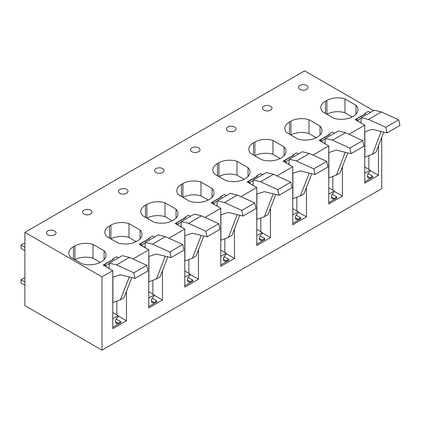 <?xml version="1.0" encoding="UTF-8"?>
<svg xmlns="http://www.w3.org/2000/svg" width="421" height="421" viewBox="0 0 421 421"><rect width="100%" height="100%" fill="white"/><g stroke="black" fill="none" stroke-linecap="round" stroke-linejoin="round"><path stroke-width="0.63" d="M101.993 276.865L101.993 350.156L24.892 305.641L24.892 232.35L101.993 276.865L112.791 270.629L103.192 265.088L112.912 259.478M112.791 270.629L112.791 328.685L126.468 320.786L118.19 316.008M112.791 327.296L120.827 322.654L120.827 321.686L116.18 319.002M116.87 314.876L116.87 301.099M126.468 320.786L126.468 291.406M154.186 295.226L162.464 300.005L148.787 307.904L148.787 249.848L139.188 244.306L148.908 238.696M148.787 306.514L156.828 301.873L156.828 300.904L152.176 298.221M152.865 294.095L152.865 280.318M162.464 300.005L162.464 270.624M190.181 274.445L198.459 279.223L184.782 287.122L184.782 229.066L175.183 223.525L184.903 217.915M184.782 285.733L192.823 281.091L192.823 280.123L188.171 277.439M188.861 273.313L188.861 259.536M198.459 279.223L198.459 249.842M226.177 253.663L234.455 258.441L220.778 266.335L220.778 208.284L211.179 202.743L220.899 197.133M220.778 264.951L228.819 260.31L228.819 259.341L224.167 256.657M224.856 252.532L224.856 238.754M234.455 258.441L234.455 229.061M262.172 232.881L270.45 237.66L256.773 245.554L256.773 187.503L247.174 181.961L256.894 176.352M256.773 244.169L264.814 239.528L264.814 238.56L260.162 235.876M260.852 231.75L260.852 217.973M270.45 237.66L270.45 208.279M298.168 212.095L306.446 216.878L292.769 224.772L292.769 166.721L283.17 161.18L292.89 155.57M292.769 223.388L300.81 218.746L300.81 217.778L296.158 215.094M296.847 210.968L296.847 197.191M306.446 216.878L306.446 187.498M334.163 191.313L342.441 196.097L328.764 203.99L328.764 145.94L319.165 140.398L328.885 134.788M328.764 202.606L336.805 197.965L336.805 196.996L332.153 194.313M332.843 190.187L332.843 176.41M342.441 196.097L342.441 166.716M370.159 170.531L378.437 175.315L364.76 183.209L364.76 125.158L355.161 119.617L364.881 114.007M364.76 181.825L372.801 177.183L372.801 176.215L368.149 173.531M368.838 169.405L368.838 155.628M378.437 175.315L378.437 145.934M325.454 113.412L325.454 101.229A15.43 8.909 -0 0 0 320.823 107.592A15.43 8.909 -0 0 0 322.644 111.791L333.716 118.18A16.098 9.294 -0 0 0 352.93 116.512L353.408 116.233A16.098 9.294 -0 0 0 357.992 109.739A16.098 9.294 -0 0 0 356.029 105.297L356.029 114.18M352.177 116.927L344.962 112.76L344.962 98.903L356.029 105.297M344.962 112.76A15.43 8.909 -0 0 0 326.901 114.249L326.896 100.398L325.454 101.229M344.962 98.903A15.43 8.909 -0 0 0 326.896 100.398M212.047 188.424L200.98 182.03L200.98 195.886A15.43 8.909 -0 0 0 182.919 197.375L182.914 183.524L181.472 184.356A15.43 8.909 -0 0 0 176.841 190.718A15.43 8.909 -0 0 0 178.662 194.918L189.734 201.306A16.098 9.294 -0 0 0 208.948 199.638L209.426 199.359A16.098 9.294 -0 0 0 214.01 192.865A16.098 9.294 -0 0 0 212.047 188.424L212.047 197.307M200.98 195.886L208.195 200.054M200.98 182.03A15.43 8.909 -0 0 0 182.914 183.524M181.472 196.539L181.472 184.356M320.034 134.962L320.034 126.079L308.967 119.685A15.43 8.909 -0 0 0 290.9 121.18L289.459 122.011A15.43 8.909 -0 0 0 284.828 128.373A15.43 8.909 -0 0 0 286.648 132.573L297.721 138.962A16.098 9.294 -0 0 0 316.934 137.293L317.413 137.014A16.098 9.294 -0 0 0 321.997 130.521A16.098 9.294 -0 0 0 320.034 126.079M316.182 137.709L308.967 133.541L308.967 119.685M308.967 133.541A15.43 8.909 -0 0 0 290.906 135.03L290.9 121.18M289.459 134.194L289.459 122.011M284.038 155.744L284.038 146.861A16.098 9.294 -0 0 1 286.001 151.302A16.098 9.294 -0 0 1 281.417 157.796L280.939 158.075A16.098 9.294 -0 0 1 261.725 159.743L250.653 153.355A15.43 8.909 -0 0 1 248.832 149.155A15.43 8.909 -0 0 1 253.463 142.793L254.905 141.961L254.905 155.807M280.186 158.491L272.971 154.323L272.971 140.467L284.038 146.861M272.971 154.323A15.43 8.909 -0 0 0 254.91 155.812M272.971 140.467A15.43 8.909 -0 0 0 254.905 141.961M253.463 154.975L253.463 142.793M218.909 162.743A15.43 8.909 -0 0 1 236.976 161.248L236.976 175.104A15.43 8.909 -0 0 0 218.915 176.594L218.909 162.743L217.468 163.574A15.43 8.909 -0 0 0 212.837 169.937A15.43 8.909 -0 0 0 214.657 174.136L225.73 180.525A16.098 9.294 -0 0 0 244.943 178.857L245.422 178.578A16.098 9.294 -0 0 0 250.006 172.084A16.098 9.294 -0 0 0 248.043 167.642L248.043 176.525M217.468 175.757L217.468 163.574M236.976 161.248L248.043 167.642M236.976 175.104L244.191 179.272M193.923 147.139A4.752 2.742 -0 0 0 190.508 149.771A4.752 2.742 -0 0 0 196.596 152.407A4.752 2.742 -0 0 0 200.012 149.771A4.752 2.742 -0 0 0 193.923 147.139M160.601 173.189A4.752 2.742 -0 0 0 164.016 170.558A4.752 2.742 -0 0 0 157.928 167.921A4.752 2.742 -0 0 0 154.512 170.558A4.752 2.742 -0 0 0 160.601 173.189M140.056 229.987A16.098 9.294 -0 0 1 142.019 234.429A16.098 9.294 -0 0 1 137.435 240.923L136.957 241.201A16.098 9.294 -0 0 1 117.743 242.87L106.671 236.481A15.43 8.909 -0 0 1 104.85 232.281A15.43 8.909 -0 0 1 109.481 225.919L110.923 225.088L110.923 238.933A15.43 8.909 -0 0 1 128.989 237.449L128.989 223.593L140.056 229.987L140.056 238.875M128.989 237.449L136.204 241.617M128.989 223.593A15.43 8.909 -0 0 0 110.923 225.088M109.481 238.102L109.481 225.919M88.61 214.752A4.752 2.742 -0 0 0 92.025 212.121A4.752 2.742 -0 0 0 85.937 209.484A4.752 2.742 -0 0 0 82.521 212.121A4.752 2.742 -0 0 0 88.61 214.752M176.052 218.089L176.052 209.205A16.098 9.294 -0 0 1 178.015 213.647A16.098 9.294 -0 0 1 173.431 220.141L172.952 220.42A16.098 9.294 -0 0 1 153.739 222.088L142.666 215.699A15.43 8.909 -0 0 1 140.846 211.5A15.43 8.909 -0 0 1 145.477 205.138L146.918 204.306L146.918 218.152A15.43 8.909 -0 0 1 164.985 216.668L164.985 202.811L176.052 209.205M164.985 216.668L172.2 220.836M164.985 202.811A15.43 8.909 -0 0 0 146.918 204.306M145.477 217.32L145.477 205.138M304.583 90.062A4.752 2.742 -0 0 0 307.998 87.426A4.752 2.742 -0 0 0 301.91 84.795A4.752 2.742 -0 0 0 298.494 87.426A4.752 2.742 -0 0 0 304.583 90.062M104.061 259.657L104.061 250.769A16.098 9.294 -0 0 1 106.024 255.21A16.098 9.294 -0 0 1 101.44 261.709L100.956 261.983A16.098 9.294 -0 0 1 81.748 263.651L70.675 257.263A15.43 8.909 -0 0 1 68.855 253.063A15.43 8.909 -0 0 1 73.486 246.701L74.927 245.869L74.927 259.715M100.209 262.399L92.994 258.231L92.994 244.375L104.061 250.769M92.994 258.231A15.43 8.909 -0 0 0 74.933 259.72M92.994 244.375A15.43 8.909 -0 0 0 74.927 245.869M73.486 258.883L73.486 246.701M52.614 235.534A4.752 2.742 -0 0 0 56.03 232.902A4.752 2.742 -0 0 0 49.941 230.266A4.752 2.742 -0 0 0 46.526 232.902A4.752 2.742 -0 0 0 52.614 235.534M268.587 110.844A4.752 2.742 -0 0 0 272.003 108.208A4.752 2.742 -0 0 0 265.914 105.576A4.752 2.742 -0 0 0 262.499 108.208A4.752 2.742 -0 0 0 268.587 110.844M232.592 131.626A4.752 2.742 -0 0 0 236.007 128.989A4.752 2.742 -0 0 0 229.919 126.358A4.752 2.742 -0 0 0 226.503 128.989A4.752 2.742 -0 0 0 232.592 131.626M121.932 188.703A4.752 2.742 -0 0 0 118.517 191.339A4.752 2.742 -0 0 0 124.605 193.97A4.752 2.742 -0 0 0 128.021 191.339A4.752 2.742 -0 0 0 121.932 188.703M115.428 321.618L118.19 323.212A3.905 2.252 120 0 1 116.238 323.402A3.905 2.252 120 0 1 115.638 320.276A3.905 2.252 120 0 1 118.19 316.839L118.19 315.639L112.791 318.755M118.19 323.212L120.827 321.686M118.19 315.639L112.791 312.519M151.428 300.836L154.186 302.431A3.905 2.252 120 0 1 152.234 302.62A3.905 2.252 120 0 1 151.634 299.494A3.905 2.252 120 0 1 154.186 296.058L154.186 294.858L148.787 297.973M154.186 302.431L156.828 300.904M154.186 294.858L148.787 291.737M187.424 280.054L190.181 281.649A3.905 2.252 120 0 1 188.229 281.838A3.905 2.252 120 0 1 187.629 278.713A3.905 2.252 120 0 1 190.181 275.276L190.181 274.076L184.782 277.192M190.181 281.649L192.823 280.123M190.181 274.076L184.782 270.956M223.419 259.273L226.177 260.867A3.905 2.252 120 0 1 224.225 261.057A3.905 2.252 120 0 1 223.625 257.931A3.905 2.252 120 0 1 226.177 254.495L226.177 253.295L220.778 256.41M226.177 260.867L228.819 259.341M226.177 253.295L220.778 250.174M259.415 238.491L262.172 240.086A3.905 2.252 120 0 1 260.22 240.275A3.905 2.252 120 0 1 259.62 237.149A3.905 2.252 120 0 1 262.172 233.708L262.172 232.513L256.773 235.628M262.172 240.086L264.814 238.56M262.172 232.513L256.773 229.392M295.41 217.71L298.168 219.299A3.905 2.252 120 0 1 296.216 219.494A3.905 2.252 120 0 1 295.616 216.368A3.905 2.252 120 0 1 298.168 212.926L298.168 211.731L292.769 214.847M298.168 219.299L300.81 217.778M298.168 211.731L292.769 208.611M331.406 196.928L334.163 198.517A3.905 2.252 120 0 1 332.211 198.712A3.905 2.252 120 0 1 331.611 195.586A3.905 2.252 120 0 1 334.163 192.144L334.163 190.95L328.764 194.065M334.163 198.517L336.805 196.996M334.163 190.95L328.764 187.829M367.401 176.146L370.159 177.736A3.905 2.252 120 0 1 368.207 177.93A3.905 2.252 120 0 1 367.607 174.804A3.905 2.252 120 0 1 370.159 171.363L370.159 170.168L364.76 173.284M370.159 177.736L372.801 176.215M370.159 170.168L364.76 167.048M24.892 232.35L304.636 70.844L373.543 110.628M381.736 137.372L381.736 188.65L101.993 350.156M364.76 125.158L348.914 134.31M328.764 145.94L312.919 155.091M292.769 166.721L276.923 175.873M256.773 187.503L240.928 196.654M220.778 208.284L204.932 217.436M184.782 229.066L168.937 238.218M148.787 249.848L132.941 258.999M24.892 247.316L21.05 245.096L23.929 243.438L24.892 243.991M21.05 245.096L21.05 248.422L24.892 250.642M24.892 285.275L21.05 283.059L21.05 279.733L24.892 281.954M24.892 278.628L23.929 278.07L21.05 279.733M370.433 112.423L368.48 111.297L364.881 113.375L364.881 114.228M398.729 119.827L385.773 127.31L386.994 132.92L399.95 125.442L398.729 119.827L381.452 111.949L374.301 110.191L361.344 117.669L360.965 122.969M364.881 131.736L364.881 157.107L372.422 154.286L376.021 152.213L383.757 132.126M364.881 113.375L365.623 113.802L356.261 119.206L357.834 120.111L361.271 118.127M358.439 121.511A3.394 1.958 60 0 1 357.834 120.111M381.452 111.949L368.496 119.432L361.344 117.669M385.773 127.31L368.496 119.432M386.994 132.92L372.338 129.315L364.76 131.773M372.422 154.286L381.2 131.499M356.529 120.406A67.876 39.185 -120 0 0 356.261 119.206M334.437 133.204L332.485 132.078L328.885 134.157L328.885 135.009M362.734 140.609L349.777 148.092L350.998 153.702L363.954 146.224L362.734 140.609L345.457 132.731L338.305 130.973L325.349 138.451L324.97 143.75M328.885 152.518L328.885 177.888L336.426 175.068L340.026 172.994L347.762 152.907M328.885 134.157L329.627 134.583L320.265 139.988L321.839 140.893L325.275 138.909M322.444 142.293A3.394 1.958 60 0 1 321.839 140.893M345.457 132.731L332.501 140.214L325.349 138.451M349.777 148.092L332.501 140.214M350.998 153.702L336.342 150.097L328.764 152.555M336.426 175.068L345.204 152.281M320.534 141.188A67.876 39.185 -120 0 0 320.265 139.988M298.442 153.986L296.489 152.86L292.89 154.939L292.89 155.791M326.738 161.39L313.782 168.874L315.003 174.489L327.959 167.005L326.738 161.39L309.461 153.512L302.31 151.755L289.353 159.233L288.974 164.532M292.89 173.299L292.89 198.67L300.431 195.854L304.03 193.776L311.766 173.689M292.89 154.939L293.632 155.365L284.27 160.769L285.843 161.675L289.28 159.691M286.448 163.074A3.394 1.958 60 0 1 285.843 161.675M309.461 153.512L296.505 160.996L289.353 159.233M313.782 168.874L296.505 160.996M315.003 174.489L300.347 170.879L292.769 173.336M300.431 195.854L309.209 173.063M284.538 161.969A67.876 39.185 -120 0 0 284.27 160.769M262.446 174.768L260.494 173.641L256.894 175.72L256.894 176.573M290.743 182.172L277.786 189.655L279.007 195.27L291.963 187.787L290.743 182.172L273.466 174.294L266.314 172.536L253.358 180.014L252.979 185.314M256.894 194.081L256.894 219.452L264.435 216.636L268.035 214.557L275.771 194.47M256.894 175.72L257.636 176.146L248.274 181.551L249.848 182.456L253.284 180.472M250.453 183.856A3.394 1.958 60 0 1 249.848 182.456M273.466 174.294L260.51 181.777L253.358 180.014M277.786 189.655L260.51 181.777M279.007 195.27L264.351 191.66L256.773 194.118M264.435 216.636L273.213 193.844M248.543 182.751A67.876 39.185 -120 0 0 248.274 181.551M226.451 195.549L224.498 194.423L220.899 196.502L220.899 197.354M254.747 202.954L241.791 210.437L243.012 216.052L255.968 208.569L254.747 202.954L237.47 195.076L230.319 193.318L217.362 200.796L216.983 206.095M220.899 214.863L220.899 240.233L228.44 237.418L232.039 235.339L239.775 215.252M220.899 196.502L221.641 196.928L212.279 202.333L213.852 203.238L217.289 201.254M214.457 204.638A3.394 1.958 60 0 1 213.852 203.238M237.47 195.076L224.514 202.559L217.362 200.796M241.791 210.437L224.514 202.559M243.012 216.052L228.356 212.442L220.778 214.905M228.44 237.418L237.218 214.626M212.547 203.532A67.876 39.185 -120 0 0 212.279 202.333M190.455 216.331L188.503 215.205L184.903 217.283L184.903 218.141M218.752 223.735L205.795 231.218L207.016 236.834L219.972 229.35L218.752 223.735L201.475 215.857L194.323 214.1L181.367 221.583L180.988 226.877M184.903 235.644L184.903 261.015L192.444 258.199L196.044 256.121L203.78 236.034M184.903 217.283L185.645 217.71L176.283 223.114L177.857 224.019L181.293 222.035M178.462 225.419A3.394 1.958 60 0 1 177.857 224.019M201.475 215.857L188.519 223.34L181.367 221.583M205.795 231.218L188.519 223.34M207.016 236.834L192.36 233.223L184.782 235.686M192.444 258.199L201.222 235.407M176.552 224.314A67.876 39.185 -120 0 0 176.283 223.114M154.46 237.112L152.507 235.986L148.908 238.065L148.908 238.923M182.756 244.522L169.8 252L171.021 257.615L183.977 250.132L182.756 244.522L165.479 236.644L158.328 234.881L145.371 242.364L144.992 247.659M148.908 256.426L148.908 281.796L156.449 278.981L160.048 276.902L167.784 256.815M148.908 238.065L149.65 238.491L140.288 243.896L141.861 244.801L145.298 242.817M142.461 246.201A3.394 1.958 60 0 1 141.861 244.801M165.479 236.644L152.523 244.122L145.371 242.364M169.8 252L152.523 244.122M171.021 257.615L156.365 254.005L148.787 256.468M156.449 278.981L165.227 256.189M140.556 245.096A67.876 39.185 -120 0 0 140.288 243.896M118.464 257.894L116.512 256.768L112.912 258.847L112.912 259.704M146.761 265.304L133.804 272.782L135.025 278.397L147.981 270.913L146.761 265.304L129.484 257.426L122.332 255.663L109.376 263.146L108.997 268.44M112.912 277.207L112.912 302.578L120.453 299.763L124.053 297.684L131.789 277.597M112.912 258.847L113.654 259.273L104.292 264.677L105.866 265.583L109.302 263.599M106.466 266.982A3.394 1.958 60 0 1 105.866 265.583M129.484 257.426L116.528 264.904L109.376 263.146M133.804 272.782L116.528 264.904M135.025 278.397L120.369 274.787L112.791 277.25M120.453 299.763L129.231 276.971M104.561 265.877A67.876 39.185 -120 0 0 104.292 264.677M360.276 122.569L360.965 122.174M324.281 143.35L324.97 142.956M288.285 164.132L288.974 163.737M252.29 184.919L252.979 184.519M216.294 205.701L216.983 205.301M180.299 226.482L180.988 226.082M144.303 247.264L144.992 246.864M108.308 268.045L108.997 267.645"/></g></svg>
